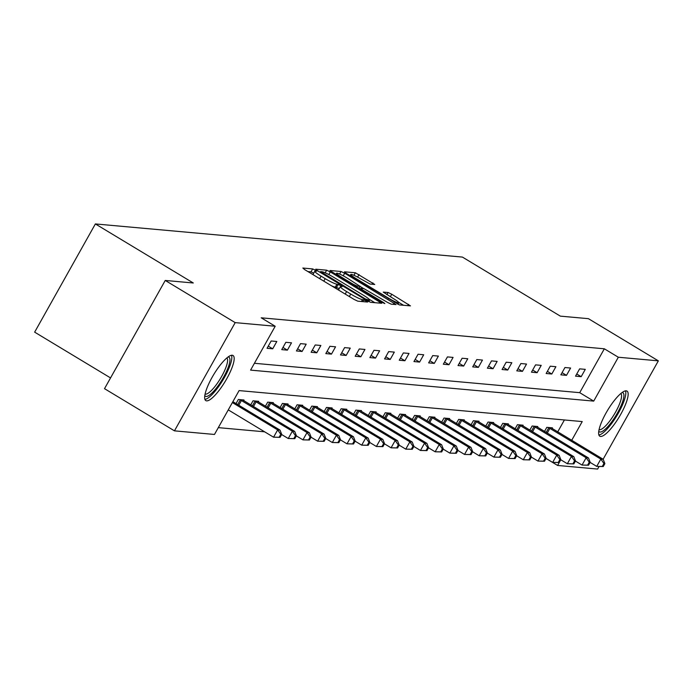 <?xml version="1.0" encoding="UTF-8"?>
<svg xmlns="http://www.w3.org/2000/svg" width="693" height="693" viewBox="0 0 693 693"><rect width="100%" height="100%" fill="white"/><g stroke="black" fill="none" stroke-linecap="round" stroke-linejoin="round"><path stroke-width="1.04" d="M315.237 270.149L312.664 268.927L302.841 268.044L304.669 269.612L354.097 299.419L357.77 301.16L367.585 302.053L366.311 300.944L362.474 299.619A10.612 1.256 29.3 0 1 350.727 294.049L346.613 291.562A10.612 1.256 29.3 0 1 340.315 286.642A10.612 1.256 29.3 0 1 340.774 286.53L342.151 286.625L340.774 285.542L336.937 284.217A10.612 1.256 29.3 0 1 325.19 278.647L321.067 276.161A10.612 1.256 29.3 0 1 314.778 271.24A10.612 1.256 29.3 0 1 315.237 271.128L316.614 271.223L315.237 270.149M313.704 273.137L311.027 271.855L307.917 271.569M339.249 288.539L335.291 287.136L336.937 284.217M600.588 436.451A26.343 6.679 -58.9 0 1 599.783 436.2A26.343 6.679 -58.9 0 1 606.843 411.581A26.343 6.679 -58.9 0 1 626.195 390.826A26.343 6.679 -58.9 0 1 626.992 391.077A26.343 6.679 -58.9 0 1 619.94 415.705A26.343 6.679 -58.9 0 1 600.588 436.451M206.609 400.866A26.343 6.679 -58.9 0 1 205.812 400.615A26.343 6.679 -58.9 0 1 212.872 375.996A26.343 6.679 -58.9 0 1 232.216 355.24A26.343 6.679 -58.9 0 1 233.021 355.492A26.343 6.679 -58.9 0 1 225.961 380.119A26.343 6.679 -58.9 0 1 206.609 400.866M374.748 284.459L355.388 272.782L344.482 271.803L346.301 273.371L399.411 304.92L410.455 305.873L391.736 294.23L388.071 292.489L383.255 292.108L393.529 298.657A8.87 1.048 29.3 0 1 398.796 302.772A8.87 1.048 29.3 0 1 388.582 298.207L356.046 278.586A8.87 1.048 29.3 0 1 350.779 274.463A8.87 1.048 29.3 0 1 360.992 279.028L370.079 284.043L374.748 284.459M571.716 440.306L582.224 421.578L239.094 390.592L214.475 434.459L174.454 430.847L104.513 388.669L165.237 280.448L193.295 282.987L95.374 223.934L462.422 257.086L560.342 316.138L588.409 318.667L658.35 360.854L603.127 459.251M165.237 280.448L235.187 322.626L275.199 326.247L250.58 370.114L593.71 401.108L618.329 357.233L658.35 360.854M254.409 363.288L579.72 392.671L604.339 348.796L261.209 317.81L275.199 326.247M604.339 348.796L618.329 357.233M330.318 271.933L326.646 270.192L315.739 269.205L317.559 270.781L366.995 300.589L370.66 302.33L381.713 303.274L330.318 271.933L328.829 274.584M330.111 270.504L341.017 271.491L344.69 273.224L396.084 304.574L391.276 304.184L387.604 302.451L363.886 288.617L360.646 288.375L362.612 289.917L383.48 302.494L384.858 303.577L382.189 302.382L330.015 270.677M95.374 223.934L34.65 332.146L110.542 377.919M267.056 348.302L272.704 348.804L276.81 341.493L271.162 340.982L267.056 348.302M281.748 349.627L287.396 350.138L291.502 342.827L285.845 342.316L281.748 349.627M296.431 350.953L302.087 351.464L306.185 344.152L300.537 343.641L296.431 350.953M311.122 352.278L316.77 352.789L320.876 345.478L315.228 344.967L311.122 352.278M325.814 353.603L331.462 354.114L335.568 346.803L329.92 346.292L325.814 353.603M340.506 354.929L346.154 355.44L350.26 348.129L344.603 347.617L340.506 354.929M355.188 356.263L360.845 356.765L364.942 349.454L359.295 348.943L355.188 356.263M369.88 357.588L375.528 358.099L379.634 350.779L373.986 350.277L369.88 357.588M384.572 358.913L390.22 359.424L394.326 352.113L388.678 351.602L384.572 358.913M399.263 360.239L404.911 360.75L409.017 353.439L403.361 352.928L399.263 360.239M413.946 361.564L419.603 362.075L423.7 354.764L418.052 354.253L413.946 361.564M428.638 362.889L434.286 363.401L438.392 356.089L432.744 355.578L428.638 362.889M443.329 364.215L448.977 364.726L453.083 357.415L447.435 356.904L443.329 364.215M458.021 365.549L463.669 366.06L467.775 358.74L462.118 358.238L458.021 365.549M472.704 366.874L478.361 367.385L482.458 360.074L476.81 359.563L472.704 366.874M487.396 368.2L493.044 368.711L497.15 361.399L491.502 360.888L487.396 368.2M502.087 369.525L507.735 370.036L511.841 362.725L506.193 362.214L502.087 369.525M516.779 370.85L522.427 371.361L526.533 364.05L520.876 363.539L516.779 370.85M531.462 372.176L537.118 372.687L541.216 365.376L535.568 364.864L531.462 372.176M546.153 373.51L551.801 374.012L555.907 366.701L550.259 366.19L546.153 373.51M560.845 374.835L566.493 375.346L570.599 368.035L564.951 367.524L560.845 374.835M575.536 376.16L581.184 376.671L585.29 369.36L579.634 368.849L575.536 376.16M218.304 427.633L264.639 431.817M557.726 431.869L564.405 419.967M236.036 403.577L238.331 399.48L243.979 399.991L243.633 400.623M250.727 404.903L253.023 400.805L258.671 401.316L258.316 401.949M265.419 406.228L267.715 402.131L273.363 402.642L273.007 403.274M280.102 407.553L282.397 403.465L288.054 403.976L287.699 404.599M294.794 408.879L297.089 404.79L302.737 405.301L302.391 405.925M309.485 410.213L311.781 406.115L317.429 406.626L317.073 407.259M324.168 411.538L326.472 407.441L332.12 407.952L331.765 408.584M338.86 412.863L341.155 408.766L346.812 409.277L346.457 409.909M353.551 414.189L355.847 410.091L361.495 410.602L361.148 411.235M368.243 415.514L370.538 411.425L376.186 411.928L375.831 412.56M382.926 416.839L385.23 412.751L390.878 413.262L390.523 413.886M397.617 418.174L399.913 414.076L405.57 414.587L405.214 415.22M412.309 419.499L414.605 415.402L420.253 415.913L419.906 416.545M427.001 420.824L429.296 416.727L434.944 417.238L434.589 417.87M441.684 422.15L443.988 418.052L449.636 418.563L449.281 419.196M456.375 423.475L458.671 419.386L464.327 419.889L463.972 420.521M471.067 424.8L473.362 420.712L479.01 421.223L478.664 421.846M485.758 426.126L488.054 422.037L493.702 422.548L493.347 423.18M500.441 427.46L502.746 423.362L508.393 423.873L508.038 424.506M515.133 428.785L517.428 424.688L523.085 425.199L522.73 425.831M529.824 430.11L532.12 426.013L537.768 426.524L537.413 427.157M544.516 431.436L546.812 427.338L552.46 427.85L552.104 428.482M174.454 430.847L235.187 322.626M599.012 466.597L597.626 469.066L557.605 465.453L560.784 459.78L567.35 463.73L571.456 456.418L573.804 456.635L521.56 425.06M546.032 458.471L557.605 465.453M579.72 392.671L593.71 401.108M272.704 348.804L268.269 346.136M287.396 350.138L282.961 347.462M302.087 351.464L297.652 348.787M316.77 352.789L312.335 350.112M331.462 354.114L327.027 351.438M346.154 355.44L341.718 352.772M360.845 356.765L356.41 354.097M375.528 358.099L371.093 355.422M390.22 359.424L385.784 356.748M404.911 360.75L400.476 358.073M419.603 362.075L415.168 359.398M434.286 363.401L429.851 360.724M448.977 364.726L444.542 362.058M463.669 366.06L459.234 363.383M478.361 367.385L473.925 364.709M493.044 368.711L488.608 366.034M507.735 370.036L503.3 367.359M522.427 371.361L517.992 368.685M537.118 372.687L532.683 370.019M551.801 374.012L547.366 371.344M566.493 375.346L562.058 372.669M581.184 376.671L576.749 373.995M314.778 271.24L313.132 274.159A10.612 1.256 29.3 0 0 313.66 275.034M331.549 285.819A10.612 1.256 29.3 0 0 335.291 287.136M340.315 286.642L338.669 289.561A10.612 1.256 29.3 0 0 339.206 290.436M374.861 302.702L369.109 299.237M320.599 271.613L365.263 298.882L369.17 300.216A10.612 1.256 29.3 0 0 369.638 300.112A10.612 1.256 29.3 0 0 363.34 295.192L333.688 277.304A10.612 1.256 29.3 0 0 321.942 271.734L320.599 271.613M335.178 274.03L336.062 274.116M360.091 286.434L363.686 288.6M346.751 277.815A8.87 1.048 29.3 0 0 336.547 273.25A8.87 1.048 29.3 0 0 341.805 277.365L353.274 284.277L356.947 286.018L360.039 286.304L346.751 277.815M403.603 305.301L398.562 302.261M350.26 275.398L349.549 275.329M280.076 437.344L281.722 434.424L280.778 434.338L279.14 437.266L280.076 437.344L273.562 437.196L277.668 429.885L280.024 430.102L232.874 401.671M228.266 409.884L273.562 437.196L279.14 437.266M232.372 402.572L277.668 429.885L280.778 434.338M280.024 430.102L281.722 434.424M228.11 356.956A22.8 5.787 -58.9 0 1 228.222 367.333A22.8 5.787 -58.9 0 1 215.436 389.232A22.8 5.787 -58.9 0 1 204.807 395.59M205.093 394.048A21.111 5.353 121.1 0 0 215.289 386.062A21.111 5.353 121.1 0 0 226.005 367.186A21.111 5.353 121.1 0 0 226.871 357.926M204.903 399.376A26.178 6.635 121.1 0 0 229.859 365.947A26.178 6.635 121.1 0 0 231.497 355.275M622.08 392.541A22.8 5.787 -58.9 0 1 622.227 392.55A22.8 5.787 -58.9 0 1 617.506 412.863A22.8 5.787 -58.9 0 1 600.077 432.034A22.8 5.787 -58.9 0 1 598.787 431.176M599.073 429.634A21.111 5.353 121.1 0 0 599.497 429.729A21.111 5.353 121.1 0 0 614.76 413.513A21.111 5.353 121.1 0 0 620.85 393.511M598.882 434.953A26.178 6.635 121.1 0 0 616.839 415.722A26.178 6.635 121.1 0 0 625.476 390.861M294.768 438.678L296.413 435.75L295.469 435.663L293.823 438.591L294.768 438.678L288.253 438.522L292.359 431.211L294.707 431.427L242.463 399.852M281.653 434.546L288.253 438.522L293.823 438.591M239.856 399.618L292.359 431.211L295.469 435.663M294.707 431.427L296.413 435.75M309.459 440.003L311.096 437.075L310.161 436.988L308.515 439.916L309.459 440.003L302.945 439.856L307.042 432.545L309.399 432.753L257.146 401.178M296.344 435.871L302.945 439.856L308.515 439.916M254.548 400.944L307.042 432.545L310.161 436.988M309.399 432.753L311.096 437.075M324.151 441.328L325.788 438.4L324.844 438.314L323.207 441.242L324.151 441.328L317.628 441.181L321.734 433.87L324.09 434.078L271.838 402.503M311.027 437.196L317.628 441.181L323.207 441.242M269.239 402.269L321.734 433.87L324.844 438.314M324.09 434.078L325.788 438.4M338.834 442.654L340.48 439.726L339.535 439.648L337.898 442.567L338.834 442.654L332.319 442.506L336.426 435.195L338.782 435.403L286.53 403.837M325.719 438.522L332.319 442.506L337.898 442.567M283.922 403.603L336.426 435.195L339.535 439.648M338.782 435.403L340.48 439.726M353.525 443.979L355.171 441.06L354.227 440.973L352.581 443.892L353.525 443.979L347.011 443.832L351.117 436.521L353.465 436.737L301.212 405.162M340.41 439.856L347.011 443.832L352.581 443.892M298.614 404.929L351.117 436.521L354.227 440.973M353.465 436.737L355.171 441.06M368.217 445.304L369.854 442.385L368.919 442.299L367.273 445.227L368.217 445.304L361.703 445.157L365.8 437.846L368.156 438.063L315.904 406.488M355.102 441.181L361.703 445.157L367.273 445.227M313.305 406.254L365.8 437.846L368.919 442.299M368.156 438.063L369.854 442.385M382.908 446.639L384.546 443.711L383.601 443.624L381.964 446.552L382.908 446.639L376.386 446.483L380.492 439.171L382.848 439.388L330.596 407.813M369.785 442.506L376.386 446.483L381.964 446.552M327.997 407.579L380.492 439.171L383.601 443.624M382.848 439.388L384.546 443.711M397.591 447.964L399.237 445.036L398.293 444.949L396.656 447.877L397.591 447.964L391.077 447.817L395.183 440.497L397.539 440.713L345.287 409.139M384.476 443.832L391.077 447.817L396.656 447.877M342.68 408.905L395.183 440.497L398.293 444.949M397.539 440.713L399.237 445.036M412.283 449.289L413.92 446.361L412.985 446.275L411.339 449.203L412.283 449.289L405.769 449.142L409.866 441.831L412.222 442.039L359.97 410.464M399.168 445.157L405.769 449.142L411.339 449.203M357.371 410.23L409.866 441.831L412.985 446.275M412.222 442.039L413.92 446.361M426.975 450.615L428.612 447.687L427.676 447.609L426.03 450.528L426.975 450.615L420.46 450.467L424.558 443.156L426.914 443.364L374.662 411.798M413.86 446.483L420.46 450.467L426.03 450.528M372.063 411.555L424.558 443.156L427.676 447.609M426.914 443.364L428.612 447.687M441.666 451.94L443.303 449.021L442.359 448.934L440.722 451.853L441.666 451.94L435.143 451.793L439.249 444.482L441.606 444.698L389.353 413.123M428.543 447.817L435.143 451.793L440.722 451.853M386.755 412.889L439.249 444.482L442.359 448.934M441.606 444.698L443.303 449.021M456.349 453.265L457.995 450.346L457.051 450.259L455.414 453.187L456.349 453.265L449.835 453.118L453.941 445.807L456.289 446.023L404.045 414.449M443.234 449.142L449.835 453.118L455.414 453.187M401.438 414.215L453.941 445.807L457.051 450.259M456.289 446.023L457.995 450.346M471.041 454.599L472.678 451.671L471.742 451.585L470.097 454.513L471.041 454.599L464.527 454.443L468.624 447.132L470.98 447.349L418.728 415.774M457.926 450.467L464.527 454.443L470.097 454.513M416.129 415.54L468.624 447.132L471.742 451.585M470.98 447.349L472.678 451.671M485.732 455.925L487.37 452.997L486.434 452.91L484.788 455.838L485.732 455.925L479.218 455.777L483.316 448.458L485.672 448.674L433.42 417.099M472.617 451.793L479.218 455.777L484.788 455.838M430.821 416.865L483.316 448.458L486.434 452.91M485.672 448.674L487.37 452.997M500.415 457.25L502.061 454.322L501.117 454.236L499.48 457.163L500.415 457.25L493.901 457.103L498.007 449.792L500.363 450L448.111 418.425M487.3 453.118L493.901 457.103L499.48 457.163M445.512 418.191L498.007 449.792L501.117 454.236M500.363 450L502.061 454.322M515.107 458.575L516.753 455.647L515.809 455.57L514.171 458.489L515.107 458.575L508.593 458.428L512.699 451.117L515.046 451.325L462.803 419.759M501.992 454.443L508.593 458.428L514.171 458.489M460.195 419.516L512.699 451.117L515.809 455.57M515.046 451.325L516.753 455.647M529.798 459.901L531.436 456.982L530.5 456.895L528.854 459.814L529.798 459.901L523.284 459.754L527.382 452.442L529.738 452.65L477.486 421.084M516.683 455.769L523.284 459.754L528.854 459.814M474.887 420.85L527.382 452.442L530.5 456.895M529.738 452.65L531.436 456.982M544.49 461.226L546.127 458.307L545.183 458.22L543.546 461.14L544.49 461.226L537.976 461.079L542.073 453.768L544.429 453.984L492.177 422.409M531.375 457.103L537.976 461.079L543.546 461.14M489.579 422.176L542.073 453.768L545.183 458.22M544.429 453.984L546.127 458.307M559.173 462.552L560.819 459.632L559.875 459.546L558.237 462.474L559.173 462.552L552.659 462.404L556.765 455.093L559.121 455.31L506.869 423.735M546.058 458.428L552.659 462.404L558.237 462.474M504.27 423.501L556.765 455.093L559.875 459.546M559.121 455.31L560.819 459.632M573.865 463.886L567.35 463.73L573.865 463.886L575.511 460.958L574.566 460.871L572.929 463.799M518.953 424.826L571.456 456.418L574.566 460.871M573.804 456.635L575.511 460.958M588.556 465.211L590.193 462.283L589.258 462.196L587.612 465.124L588.556 465.211L582.042 465.064L586.139 457.752L588.496 457.96L536.243 426.386M575.441 461.079L582.042 465.064L587.612 465.124M533.645 426.152L586.139 457.752L589.258 462.196M588.496 457.96L590.193 462.283M603.248 466.536L604.885 463.608L603.941 463.522L602.304 466.45L603.248 466.536L596.725 466.389L600.831 459.078L603.187 459.286L550.935 427.711M590.124 462.404L596.725 466.389L602.304 466.45M548.336 427.477L600.831 459.078L603.941 463.522M603.187 459.286L604.885 463.608M311.027 271.855L312.664 268.927M362.69 301.602L363.747 299.731M336.564 287.257L338.201 284.329M319.672 278.655L321.067 276.161M323.787 281.141L325.19 278.647M345.209 294.057L346.613 291.562M349.324 296.543L350.727 294.049M361.417 301.49L362.474 299.619M378.993 303.075L379.747 301.741M325.164 272.825L326.646 270.192M320.183 272.358L320.53 271.734M321.595 273.215L321.873 272.713M364.986 299.376L365.263 298.882M367.42 300.84L367.836 300.104M368.494 301.429L369.17 300.216M339.579 274.047L341.017 271.491M343.234 275.823L344.69 273.224M393.364 304.374L394.118 303.04M362.335 290.41L362.612 289.917M383.22 302.962L383.48 302.494M341.528 277.867L341.805 277.365M352.997 284.78L353.274 284.277M356.471 286.867L356.947 286.018M358.896 288.34L360.039 286.304M355.769 279.08L356.046 278.586M388.305 298.7L388.582 298.207M386.867 294.638L388.071 292.489M390.341 296.725L391.736 294.23M407.735 305.674L408.489 304.331M353.967 275.329L355.388 272.782M357.605 277.113L359.061 274.523M372.176 284.225L372.929 282.891M237.69 404.573L240.324 399.87M238.782 405.232L241.433 400.511M252.373 405.899L255.015 401.195M253.473 406.557L256.124 401.836M267.065 407.224L269.698 402.529M268.165 407.882L270.816 403.161M281.756 408.549L284.39 403.854M282.857 409.216L285.507 404.487M296.448 409.875L299.081 405.18M297.54 410.542L300.19 405.812M311.131 411.2L313.773 406.505M312.231 411.867L314.882 407.137M325.823 412.534L328.456 407.83M326.923 413.193L329.573 408.472M340.514 413.86L343.148 409.156M341.614 414.518L344.265 409.797M355.206 415.185L357.839 410.481M356.297 415.843L358.948 411.122M369.889 416.51L372.531 411.815M370.989 417.177L373.64 412.448M384.58 417.836L387.214 413.141M385.68 418.503L388.331 413.773M399.272 419.161L401.905 414.466M400.363 419.828L403.023 415.098M413.955 420.495L416.597 415.791M415.055 421.153L417.706 416.432M428.646 421.82L431.289 417.117M429.747 422.479L432.397 417.758M443.338 423.146L445.971 418.442M444.438 423.804L447.089 419.083M458.03 424.471L460.663 419.776M459.121 425.13L461.781 420.408M472.713 425.797L475.355 421.101M473.813 426.464L476.463 421.734M487.404 427.122L490.046 422.427M488.504 427.789L491.155 423.059M502.096 428.456L504.729 423.752M503.196 429.114L505.847 424.385M516.787 429.781L519.421 425.078M517.879 430.44L520.538 425.719M531.47 431.107L534.112 426.403M532.57 431.765L535.221 427.044M546.162 432.432L548.804 427.737M547.262 433.09L549.913 428.369M320.114 272.323L320.495 271.639M368.806 301.594L369.638 300.112M360.221 289.128L360.646 288.375M335.871 274.454L336.547 273.25M358.991 288.392L360.187 286.27M350.104 275.667L350.779 274.463M397.903 304.357L398.796 302.772"/></g></svg>
